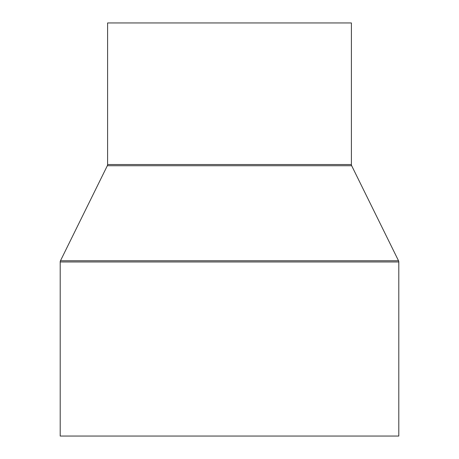 <?xml version="1.0" encoding="UTF-8"?>
<svg xmlns="http://www.w3.org/2000/svg" width="459" height="459" viewBox="0 0 459 459"><rect width="100%" height="100%" fill="white"/><g stroke="black" fill="none" stroke-linecap="round" stroke-linejoin="round"><path stroke-width="0.69" d="M107.601 22.95L107.601 164.534L351.399 164.534L351.399 22.95L107.601 22.95L351.399 22.95L351.399 164.534A2.708 2.708 0 0 0 351.68 165.733A2.708 2.708 0 0 1 351.399 164.534L107.601 164.534A2.708 2.708 0 0 1 107.32 165.733L60.473 260.764L398.527 260.764L351.68 165.733L107.32 165.733A2.708 2.708 0 0 0 107.601 164.534L107.601 22.95M60.198 261.963L398.802 261.963A2.708 2.708 0 0 0 398.527 260.764L60.473 260.764A2.708 2.708 0 0 0 60.198 261.963L60.198 436.05L398.802 436.05L398.802 261.963L60.198 261.963A2.708 2.708 0 0 1 60.473 260.764L107.32 165.733L351.68 165.733L398.527 260.764A2.708 2.708 0 0 1 398.802 261.963L398.802 436.05L60.198 436.05L60.198 261.963"/></g></svg>

